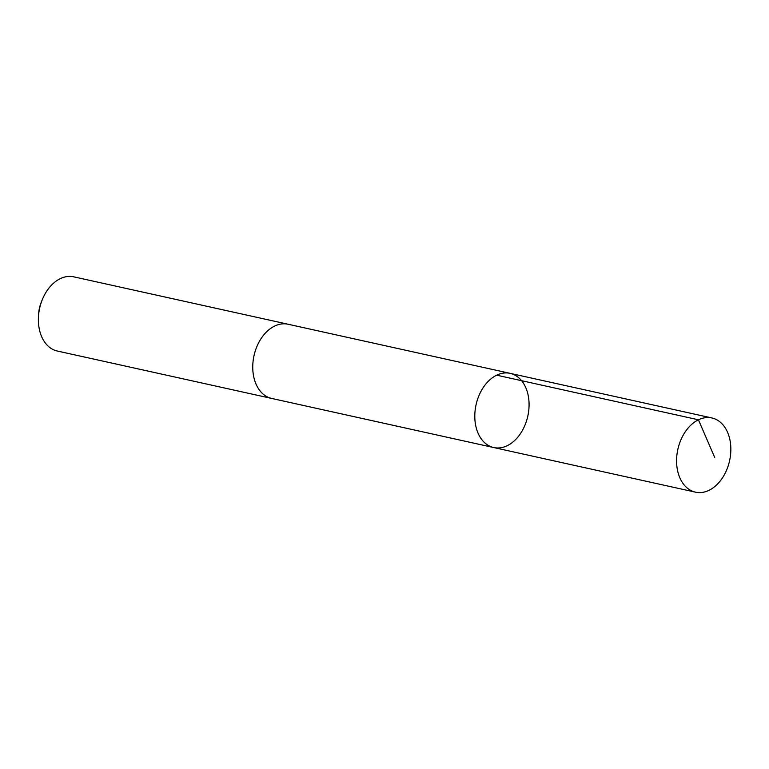 <?xml version="1.0" encoding="UTF-8"?>
<svg xmlns="http://www.w3.org/2000/svg" width="769" height="769" viewBox="0 0 769 769"><rect width="100%" height="100%" fill="white"/><g stroke="black" fill="none" stroke-linecap="round" stroke-linejoin="round"><path stroke-width="1.15" d="M272.168 398.544A37.998 26.492 -77.5 0 1 271.678 398.438A37.989 26.492 -77.5 0 1 253.059 372.552A37.989 26.492 -77.5 0 1 288.087 324.239L510.135 373.349A37.998 26.492 102.5 0 0 475.098 421.662A37.998 26.492 102.5 0 0 493.727 447.548A37.998 26.492 102.5 0 0 527.803 416.164A37.998 26.492 102.5 0 0 510.135 373.349A37.998 26.492 102.5 0 0 475.098 421.662A37.998 26.492 102.5 0 0 493.727 447.548L695.512 492.17A37.998 26.492 -77.5 0 1 676.874 466.283A37.998 26.492 -77.5 0 1 711.921 417.971A37.998 26.492 -77.5 0 1 730.55 443.857A37.998 26.492 -77.5 0 1 695.512 492.17M493.727 447.548L271.678 398.438A37.998 26.492 -77.5 0 1 254.02 355.614A37.998 26.492 -77.5 0 1 288.096 324.239A37.998 26.492 -77.5 0 1 288.577 324.345M271.678 398.438L57.31 351.029A37.998 26.492 -77.5 0 1 38.45 317.02A37.998 26.492 -77.5 0 1 42.276 299.718A37.998 26.492 -77.5 0 1 73.718 276.83L288.096 324.239M38.45 317.02L38.585 314.425A27.03 18.841 -77.5 0 1 41.305 302.121L42.276 299.718M496.668 375.176L698.444 419.797L714.728 457.507M510.135 373.349L711.921 417.971"/></g></svg>

